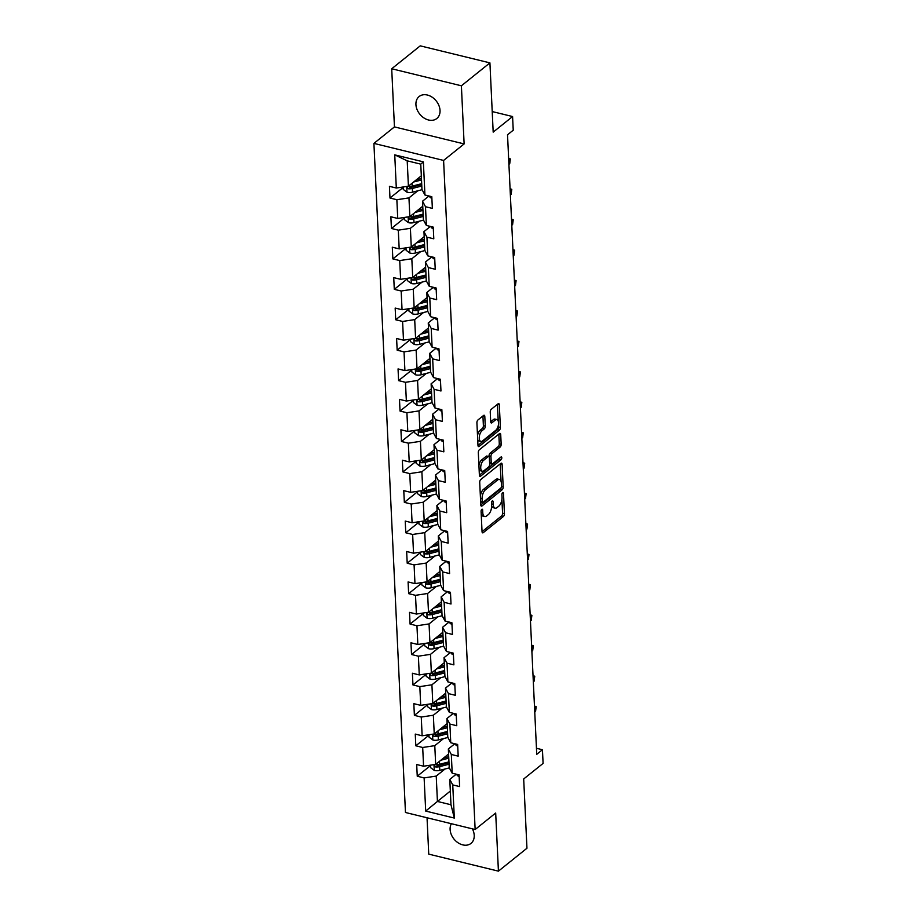 <?xml version="1.0" encoding="UTF-8"?>
<svg xmlns="http://www.w3.org/2000/svg" width="917" height="917" viewBox="0 0 917 917"><rect width="100%" height="100%" fill="white"/><g stroke="black" fill="none" stroke-linecap="round" stroke-linejoin="round"><path stroke-width="1.38" d="M481.803 509.348A1.513 0.722 103.7 0 0 481.081 511.308L482.044 531.654A2.166 1.032 103.7 0 0 482.651 532.857A2.166 1.032 103.7 0 0 483.259 532.674L503.422 516.477A2.166 1.032 103.7 0 0 504.442 513.658L503.49 493.312A1.513 0.722 103.7 0 0 503.066 492.475A1.513 0.722 103.7 0 0 502.642 492.601A1.513 0.722 103.7 0 0 501.92 494.572L502.046 497.209A6.923 3.29 103.7 0 1 498.745 506.218L497.071 507.56A6.923 3.29 103.7 0 1 495.134 508.167A6.923 3.29 103.7 0 1 493.197 504.316L493.071 501.679A1.513 0.722 103.7 0 0 492.647 500.842A1.513 0.722 103.7 0 0 492.223 500.969A1.513 0.722 103.7 0 0 491.501 502.94L491.627 505.576A6.923 3.29 103.7 0 1 488.325 514.586L486.652 515.939A6.923 3.29 103.7 0 1 484.715 516.535A6.923 3.29 103.7 0 1 482.778 512.683L482.651 510.058A1.513 0.722 103.7 0 0 482.227 509.21A1.513 0.722 103.7 0 0 481.803 509.348M415.928 104.572A14.11 10.545 -128.8 0 0 423.837 117.88A14.11 10.545 -128.8 0 0 436.813 118.511A14.11 10.545 -128.8 0 0 440.034 110.464A14.11 10.545 -128.8 0 0 432.113 97.156A14.11 10.545 -128.8 0 0 419.138 96.526A14.11 10.545 -128.8 0 0 415.928 104.572M451.37 823.707A14.11 10.545 -128.8 0 0 450.109 829.461A14.11 10.545 -128.8 0 0 458.019 842.757A14.11 10.545 -128.8 0 0 470.994 843.399A14.11 10.545 -128.8 0 0 474.215 835.341A14.11 10.545 -128.8 0 0 472.381 828.842M484.806 416.456A2.166 1.032 103.7 0 0 484.199 415.252A2.166 1.032 103.7 0 0 483.591 415.447L477.94 419.986A2.166 1.032 103.7 0 0 476.909 422.806L477.975 445.398A2.166 1.032 103.7 0 0 478.582 446.602A2.166 1.032 103.7 0 0 479.19 446.407L499.352 430.211A2.166 1.032 103.7 0 0 500.373 427.402L499.318 404.81A2.166 1.032 103.7 0 0 498.71 403.606A2.166 1.032 103.7 0 0 498.103 403.789L491.271 409.28A2.166 1.032 103.7 0 0 490.24 412.1L490.698 421.763A2.166 1.032 103.7 0 0 491.306 422.966A2.166 1.032 103.7 0 0 491.902 422.783L495.295 420.055A5.789 2.751 103.7 0 1 496.911 419.562A5.789 2.751 103.7 0 1 498.481 424.273A5.789 2.751 103.7 0 1 495.776 430.302L482.502 440.962A5.789 2.751 103.7 0 1 480.886 441.467A5.789 2.751 103.7 0 1 479.316 436.756A5.789 2.751 103.7 0 1 482.021 430.715L484.233 428.938A2.166 1.032 103.7 0 0 485.265 426.13L484.806 416.456L482.927 415.997A2.166 1.032 103.7 0 0 482.927 415.986L483.385 425.671L485.265 426.13M427.035 817.758L428.743 854.128L498.424 871.15L526.954 848.236L523.687 778.98L543.093 763.403L542.44 749.739L536.743 754.324L507.525 134.776L513.233 130.203L512.58 116.539L492.211 111.565M461.389 85.797L391.708 68.764L394.448 126.901L464.128 143.923L461.389 85.797L489.919 62.872L493.186 132.128L512.58 116.539M464.128 143.923L443.599 160.429L475.144 829.518L405.463 812.496L373.907 143.396L443.599 160.429M498.424 871.15L495.684 813.024L475.144 829.518M480.749 479.534A2.166 1.032 103.7 0 0 479.717 482.353L480.783 504.946A2.166 1.032 103.7 0 0 481.391 506.15A2.166 1.032 103.7 0 0 481.998 505.966L502.161 489.758A2.166 1.032 103.7 0 0 503.181 486.95L502.126 464.357A2.166 1.032 103.7 0 0 501.519 463.154A2.166 1.032 103.7 0 0 500.911 463.337L480.749 479.534M479.385 475.166L478.319 452.574A2.166 1.032 103.7 0 1 479.35 449.766L499.501 433.569A2.166 1.032 103.7 0 1 500.109 433.374A2.166 1.032 103.7 0 1 500.716 434.578L501.175 444.252A2.166 1.032 103.7 0 1 500.143 447.06L491.97 453.628A2.166 1.032 103.7 0 0 490.939 456.448L491.237 462.867A2.166 1.032 103.7 0 0 491.844 464.059A2.166 1.032 103.7 0 0 492.452 463.876L500.957 457.044A1.513 0.722 103.7 0 1 501.381 456.907A1.513 0.722 103.7 0 1 501.794 458.145A1.513 0.722 103.7 0 1 501.083 459.715L480.588 476.187A2.166 1.032 103.7 0 1 479.992 476.37A2.166 1.032 103.7 0 1 479.385 475.166L499.203 459.257A1.513 0.722 103.7 0 0 499.88 457.904M391.708 68.764L420.238 45.85L489.919 62.872M403.136 187.469L389.989 198.038L396.855 199.723L397.737 218.452L390.871 216.767L391.421 228.471L398.299 230.156L399.182 248.874L392.304 247.2L392.854 258.903L399.732 260.577L400.614 279.307L393.737 277.633L394.287 289.336L401.165 291.01L402.047 309.74L395.17 308.066L395.72 319.769L402.597 321.443L403.48 340.173L396.603 338.488L397.164 350.191L404.03 351.876L404.913 370.606L398.047 368.921L398.597 380.624L405.474 382.309L406.357 401.038L399.48 399.353L400.03 411.057L406.907 412.742L407.79 431.46L400.912 429.786L401.463 441.49L408.34 443.163L409.223 461.893L402.345 460.219L402.895 471.923L409.773 473.596L410.656 492.326L403.778 490.652L404.34 502.356L411.206 504.029L412.088 522.759L405.222 521.074L405.772 532.777L412.65 534.462L413.533 553.192L406.655 551.507L407.205 563.21L414.083 564.895L414.965 583.625L408.088 581.94L408.638 593.643L415.516 595.328L416.398 614.046L409.521 612.373L410.071 624.076L416.948 625.749L417.831 644.479L410.954 642.806L411.515 654.509L418.381 656.182L419.264 674.912L412.398 673.238L412.948 684.942L419.826 686.615L420.708 705.345L413.831 703.66L414.381 715.363L421.258 717.048L422.141 735.778L415.263 734.093L415.814 745.796L422.691 747.481L423.574 766.211L416.696 764.526L417.246 776.229L424.124 777.914L425.694 811.075L454.316 818.067L450.981 804.759L449.777 779.393L456.265 774.189M389.989 198.038L389.427 186.334L396.304 188.019L394.746 154.858L423.367 161.85L424.938 195.012L431.804 196.685L432.354 208.4L425.488 206.715L426.371 225.444L433.237 227.118L433.798 238.821L426.921 237.148L427.803 255.877L434.681 257.551L435.231 269.254L428.354 267.581L429.236 286.299L436.114 287.984L436.664 299.687L429.786 298.014L430.669 316.732L437.547 318.417L438.097 330.12L431.219 328.435L432.113 347.165L438.979 348.85L439.53 360.553L432.664 358.868L433.546 377.598L440.412 379.271L440.974 390.986L434.096 389.301L434.979 408.031L441.856 409.704L442.407 421.407L435.529 419.734L436.412 438.464L443.289 440.137L443.839 451.84L436.962 450.167L437.845 468.885L444.722 470.57L445.272 482.273L438.395 480.6L439.289 499.318L446.155 501.003L446.705 512.706L439.839 511.021L440.722 529.751L447.588 531.436L448.149 543.139L441.272 541.454L442.154 560.184L449.032 561.857L449.582 573.572L442.705 571.887L443.587 590.617L450.465 592.29L451.015 603.994L444.137 602.32L445.02 621.05L451.898 622.723L452.448 634.426L445.57 632.753L446.464 651.471L453.33 653.156L453.881 664.859L447.015 663.186L447.897 681.904L454.763 683.589L455.325 695.292L448.447 693.607L449.33 712.337L456.207 714.022L456.758 725.725L449.88 724.04L450.763 742.77L457.64 744.444L458.191 756.158L451.313 754.473L452.196 773.203L459.073 774.876L459.623 786.58L452.746 784.906L454.316 818.067M422.748 206.245L409.842 216.618L408.959 197.889L417.774 190.805M428.996 195.997L422.519 201.213L423.402 219.931L426.371 225.444M408.959 197.889L396.855 199.723M409.842 216.618L397.737 218.452M425.488 206.715L422.519 201.213M424.193 236.678L411.274 247.051L410.392 228.322L419.207 221.238M430.428 226.43L423.952 231.634L424.835 250.364L427.803 255.877M410.392 228.322L398.299 230.156M411.274 247.051L399.182 248.874M426.921 237.148L423.952 231.634M425.626 267.111L412.707 277.484L411.825 258.754L420.651 251.671M431.861 256.863L425.385 262.067L426.267 280.797L429.236 286.299M411.825 258.754L399.732 260.577M412.707 277.484L400.614 279.307M428.354 267.581L425.385 262.067M427.058 297.544L414.14 307.917L413.258 289.187L422.084 282.104M433.294 287.296L426.818 292.5L427.7 311.23L430.669 316.732M413.258 289.187L401.165 291.01M414.14 307.917L402.047 309.74M429.786 298.014L426.818 292.5M428.491 327.965L415.584 338.35L414.702 319.62L423.516 312.537M434.738 317.729L428.25 322.933L429.145 341.663L432.113 347.165M414.702 319.62L402.597 321.443M415.584 338.35L403.48 340.173M431.219 328.435L428.25 322.933M429.924 358.398L417.017 368.772L416.135 350.053L424.949 342.969M436.171 348.162L429.695 353.366L430.577 372.084L433.546 377.598M416.135 350.053L404.03 351.876M417.017 368.772L404.913 370.606M432.664 358.868L429.695 353.366M431.368 388.831L418.45 399.204L417.567 380.475L426.382 373.391M437.604 378.583L431.128 383.799L432.01 402.517L434.979 408.031M417.567 380.475L405.474 382.309M418.45 399.204L406.357 401.038M434.096 389.301L431.128 383.799M432.801 419.264L419.883 429.637L419 410.908L427.826 403.824M439.037 409.016L432.56 414.22L433.443 432.95L436.412 438.464M419 410.908L406.907 412.742M419.883 429.637L407.79 431.46M435.529 419.734L432.56 414.22M434.234 449.697L421.316 460.07L420.433 441.341L429.259 434.257M440.469 439.449L433.993 444.653L434.876 463.383L437.845 468.885M420.433 441.341L408.34 443.163M421.316 460.07L409.223 461.893M436.962 450.167L433.993 444.653M435.667 480.13L422.76 490.503L421.877 471.774L430.692 464.69M441.914 469.882L435.426 475.086L436.32 493.816L439.289 499.318M421.877 471.774L409.773 473.596M422.76 490.503L410.656 492.326M438.395 480.6L435.426 475.086M437.1 510.551L424.193 520.936L423.31 502.207L432.125 495.123M443.347 500.315L436.87 505.519L437.753 524.249L440.722 529.751M423.31 502.207L411.206 504.029M424.193 520.936L412.088 522.759M439.839 511.021L436.87 505.519M438.544 540.984L425.626 551.358L424.743 532.639L433.558 525.556M444.779 530.748L438.303 535.952L439.186 554.67L442.154 560.184M424.743 532.639L412.65 534.462M425.626 551.358L413.533 553.192M441.272 541.454L438.303 535.952M439.977 571.417L427.058 581.791L426.176 563.061L435.002 555.977M446.212 561.181L439.736 566.385L440.618 585.103L443.587 590.617M426.176 563.061L414.083 564.895M427.058 581.791L414.965 583.625M442.705 571.887L439.736 566.385M441.409 601.85L428.491 612.224L427.609 593.494L436.435 586.41M447.645 591.603L441.169 596.807L442.051 615.536L445.02 621.05M427.609 593.494L415.516 595.328M428.491 612.224L416.398 614.046M444.137 602.32L441.169 596.807M442.842 632.283L429.935 642.657L429.053 623.927L437.868 616.843M449.089 622.035L442.602 627.239L443.496 645.969L446.464 651.471M429.053 623.927L416.948 625.749M429.935 642.657L417.831 644.479M445.57 632.753L442.602 627.239M444.275 662.716L431.368 673.089L430.486 654.36L439.3 647.276M450.522 652.468L444.046 657.672L444.928 676.402L447.897 681.904M430.486 654.36L418.381 656.182M431.368 673.089L419.264 674.912M447.015 663.186L444.046 657.672M445.719 693.137L432.801 703.522L431.918 684.793L440.733 677.709M451.955 682.901L445.479 688.105L446.361 706.835L449.33 712.337M431.918 684.793L419.826 686.615M432.801 703.522L420.708 705.345M448.447 693.607L445.479 688.105M447.152 723.57L434.234 733.944L433.351 715.226L442.177 708.142M453.388 713.334L446.911 718.538L447.794 737.257L450.763 742.77M433.351 715.226L421.258 717.048M434.234 733.944L422.141 735.778M449.88 724.04L446.911 718.538M448.585 754.003L435.667 764.377L434.784 745.659L443.61 738.563M454.821 743.767L448.344 748.971L449.227 767.689L452.196 773.203M434.784 745.659L422.691 747.481M435.667 764.377L423.574 766.211M451.313 754.473L448.344 748.971M450.327 791.073L437.42 801.447L436.228 776.08L445.043 768.996M436.228 776.08L424.124 777.914M450.981 804.759L437.42 801.447L425.694 811.075M452.746 784.906L449.777 779.393M394.448 126.901L373.907 143.396M542.44 749.739L536.456 748.283M424.938 195.012L421.969 189.498L420.765 164.143L407.205 160.83L408.409 186.185L421.316 175.812M423.367 161.85L420.765 164.143M407.205 160.83L394.746 154.858M408.409 186.185L396.304 188.019M430.405 765.661L417.246 776.229M428.973 735.228L415.814 745.796M427.54 704.795L414.381 715.363M426.096 674.373L412.948 684.942M424.663 643.94L411.515 654.509M423.23 613.507L410.071 624.076M421.797 583.074L408.638 593.643M420.364 552.642L407.205 563.21M418.92 522.209L405.772 532.777M417.487 491.787L404.34 502.356M416.054 461.354L402.895 471.923M414.622 430.921L401.463 441.49M413.189 400.488L400.03 411.057M411.744 370.055L398.597 380.624M410.312 339.622L397.164 350.191M408.879 309.201L395.72 319.769M407.446 278.768L394.287 289.336M406.013 248.335L392.854 258.903M404.569 217.902L391.421 228.471M481.219 514.185A6.923 3.29 103.7 0 0 482.835 516.076L484.715 516.535M491.638 505.806A6.923 3.29 103.7 0 0 493.254 507.697L495.134 508.167M482.044 531.665L501.53 516.019A2.166 1.032 103.7 0 0 502.562 513.199L501.92 499.524M501.06 481.368L500.235 463.899A2.166 1.032 103.7 0 0 500.235 463.876L502.126 464.357M480.783 504.958L500.269 489.3A2.166 1.032 103.7 0 0 501.209 487.535M482.25 501.576A1.513 0.722 103.7 0 0 482.674 502.424A1.513 0.722 103.7 0 0 483.099 502.287L500.797 488.073A1.513 0.722 103.7 0 0 501.519 486.102L501.393 483.328A6.923 3.29 103.7 0 0 499.444 479.476A6.923 3.29 103.7 0 0 497.518 480.084L485.414 489.793A6.923 3.29 103.7 0 0 482.124 498.802L482.25 501.576L480.611 501.175M480.646 501.874A1.513 0.722 103.7 0 0 480.795 501.966L482.674 502.424M499.444 479.476L497.564 479.018A6.923 3.29 103.7 0 0 495.627 479.614L497.518 480.084M480.359 496.028A6.923 3.29 103.7 0 1 483.534 489.334L495.627 479.614M489.093 456.735L489.048 455.99A2.166 1.032 103.7 0 1 490.079 453.17L498.263 446.602A2.166 1.032 103.7 0 0 499.284 443.794L498.837 434.119A2.166 1.032 103.7 0 0 498.837 434.108M489.632 463.372A2.166 1.032 103.7 0 0 489.965 463.601L491.844 464.059M483.477 460.449A5.789 2.751 103.7 0 0 480.772 466.478A5.789 2.751 103.7 0 0 482.353 471.189A5.789 2.751 103.7 0 0 483.97 470.696L488.646 466.936A2.166 1.032 103.7 0 0 489.667 464.128L489.369 457.709A2.166 1.032 103.7 0 0 488.761 456.506A2.166 1.032 103.7 0 0 488.153 456.689L483.477 460.449L481.597 459.99A5.789 2.751 103.7 0 0 478.938 465.687M479.098 469.08A5.789 2.751 103.7 0 0 480.462 470.73L482.353 471.189M488.761 456.506L486.881 456.047A2.166 1.032 103.7 0 0 486.274 456.23L488.153 456.689M481.597 459.99L486.274 456.23M477.516 435.655A5.789 2.751 103.7 0 1 480.141 430.256L482.353 428.48A2.166 1.032 103.7 0 0 483.385 425.671M477.7 439.552A5.789 2.751 103.7 0 0 479.006 441.008L480.886 441.467M496.911 419.562L495.031 419.103A5.789 2.751 103.7 0 0 493.415 419.596L495.295 420.055M490.698 421.774L493.415 419.596M498.218 421.006L497.427 404.351A2.166 1.032 103.7 0 0 497.427 404.328L499.318 404.81M477.975 445.41L497.461 429.752A2.166 1.032 103.7 0 0 498.493 426.944L498.401 424.903M430.382 765.179L430.497 767.586L434.36 770.452A5.846 2.705 -2.7 0 0 439.805 770.36L449.33 767.884M440.871 760.204L448.78 758.164M443.564 758.038L447.817 756.938A13.996 6.488 -2.7 0 0 448.711 756.685M448.998 762.738A13.996 6.488 177.3 0 1 448.104 762.978L438.395 765.5A2.98 1.375 177.3 0 1 437.375 765.661L435.735 766.979A5.846 2.705 -2.7 0 0 439.621 766.646L449.066 764.205M448.952 761.867L439.518 764.308A5.846 2.705 177.3 0 1 435.621 764.64L434.738 764.87M435.621 764.64C434.028 765.214 434.062 765.993 435.735 766.979M459.153 776.493A5.846 2.705 177.3 0 1 456.872 774.533L456.861 774.338M534.749 712.028L535.539 711.615L535.31 706.743L534.485 706.399M534.519 707.156L536.181 706.686L535.539 711.615M534.462 705.998L536.181 706.686M428.95 734.746L429.064 737.153L432.916 740.019A5.846 2.705 -2.7 0 0 438.36 739.927L447.897 737.451M439.426 729.772L447.347 727.731M442.132 727.605L446.384 726.505A13.996 6.488 -2.7 0 0 447.278 726.253M447.565 732.305A13.996 6.488 177.3 0 1 446.671 732.557L436.95 735.067A2.98 1.375 177.3 0 1 435.942 735.228L434.303 736.546A5.846 2.705 -2.7 0 0 438.188 736.213L447.634 733.772M447.519 731.434L438.074 733.875A5.846 2.705 177.3 0 1 434.188 734.208L433.305 734.437M434.188 734.208C432.583 734.781 432.629 735.56 434.303 736.546M427.517 704.313L427.631 706.72L431.483 709.598A5.846 2.705 -2.7 0 0 436.928 709.494L446.464 707.03M437.994 699.35L445.914 697.298M440.699 697.172L444.951 696.072A13.996 6.488 -2.7 0 0 445.845 695.82M446.132 701.872A13.996 6.488 177.3 0 1 445.226 702.124L435.518 704.634A2.98 1.375 177.3 0 1 434.509 704.795L432.858 706.113A5.846 2.705 -2.7 0 0 436.756 705.792L446.201 703.339M446.086 701.001L436.641 703.442A5.846 2.705 177.3 0 1 432.755 703.775L431.873 704.004M432.755 703.775C431.15 704.348 431.185 705.127 432.858 706.113M457.709 746.06A5.846 2.705 177.3 0 1 455.44 744.1L455.428 743.905M533.304 681.595L534.107 681.182L533.877 676.31L533.041 675.967M533.075 676.723L534.749 676.253L534.107 681.182M533.029 675.565L534.749 676.253M456.276 715.627A5.846 2.705 177.3 0 1 454.007 713.667L454.007 713.667M531.871 651.162L532.674 650.761L532.445 645.877L531.608 645.534M531.642 646.29L533.316 645.82L532.674 650.761M531.585 645.132L533.316 645.82M426.073 673.88L426.187 676.288L430.05 679.165A5.846 2.705 -2.7 0 0 435.495 679.061L445.032 676.597M436.561 668.917L444.481 666.865M439.266 666.739L443.507 665.639A13.996 6.488 -2.7 0 0 444.401 665.387M444.688 671.439A13.996 6.488 177.3 0 1 443.794 671.691L434.085 674.201A2.98 1.375 177.3 0 1 433.076 674.373L431.426 675.691A5.846 2.705 -2.7 0 0 435.323 675.359L444.756 672.918M444.653 670.568L435.208 673.009A5.846 2.705 177.3 0 1 431.322 673.342L430.44 673.571M431.322 673.342C429.718 673.926 429.752 674.706 431.426 675.691M424.64 643.459L424.754 645.855L428.617 648.732A5.846 2.705 -2.7 0 0 434.062 648.628L443.599 646.164M435.128 638.484L443.037 636.432M437.833 636.306L442.074 635.206A13.996 6.488 -2.7 0 0 442.968 634.965M443.255 641.006A13.996 6.488 177.3 0 1 442.361 641.258L432.652 643.768A2.98 1.375 177.3 0 1 431.632 643.94L429.993 645.259A5.846 2.705 -2.7 0 0 433.879 644.926L443.324 642.485M443.22 640.146L433.775 642.588A5.846 2.705 177.3 0 1 429.878 642.92L428.996 643.138M429.878 642.92C428.285 643.493 428.319 644.273 429.993 645.259M423.207 613.026L423.322 615.433L427.184 618.299A5.846 2.705 -2.7 0 0 432.629 618.196L442.166 615.731M433.695 608.051L441.604 605.999M436.389 605.873L440.641 604.784A13.996 6.488 -2.7 0 0 441.535 604.532M441.822 610.573A13.996 6.488 177.3 0 1 440.928 610.825L431.219 613.335A2.98 1.375 177.3 0 1 430.199 613.507L428.56 614.826A5.846 2.705 -2.7 0 0 432.446 614.493L441.891 612.052M441.776 609.713L432.343 612.155A5.846 2.705 177.3 0 1 428.445 612.487L427.563 612.716M428.445 612.487C426.852 613.06 426.886 613.84 428.56 614.826M454.843 685.205A5.846 2.705 177.3 0 1 452.574 683.234L452.574 683.234M530.439 620.74L531.23 620.328L531 615.445L530.175 615.101M530.209 615.857L531.883 615.387L531.23 620.328M530.152 614.699L531.883 615.387M453.411 654.772A5.846 2.705 177.3 0 1 451.141 652.801L451.141 652.801M529.006 590.307L529.797 589.895L529.567 585.012L528.742 584.679M528.777 585.424L530.439 584.966L529.797 589.895M528.719 584.267L530.439 584.966M451.978 624.339A5.846 2.705 177.3 0 1 449.697 622.368L449.697 622.368M527.573 559.874L528.364 559.462L528.135 554.59L527.309 554.246M527.344 555.003L529.006 554.533L528.364 559.462M527.286 553.834L529.006 554.533M450.534 593.907A5.846 2.705 177.3 0 1 448.264 591.946L448.264 591.946M526.129 529.441L526.931 529.029L526.702 524.157L525.865 523.813M525.899 524.57L527.573 524.1L526.931 529.029M525.854 523.412L527.573 524.1M449.101 563.474A5.846 2.705 177.3 0 1 446.831 561.513L446.831 561.513M524.696 499.008L525.498 498.596L525.269 493.724L524.432 493.38M524.467 494.137L526.14 493.667L525.498 498.596M524.409 492.979L526.14 493.667M447.668 533.041A5.846 2.705 177.3 0 1 445.398 531.081L445.398 531.081M523.263 468.576L524.054 468.174L523.825 463.291L522.999 462.947M523.034 463.704L524.707 463.234L524.054 468.174M522.977 462.546L524.707 463.234M446.235 502.619A5.846 2.705 177.3 0 1 443.966 500.648L443.966 500.648M521.83 438.154L522.621 437.741L522.392 432.858L521.567 432.515M521.601 433.271L523.263 432.801L522.621 437.741M521.544 432.113L523.263 432.801M444.802 472.186A5.846 2.705 177.3 0 1 442.533 470.215L442.533 470.215M520.398 407.721L521.188 407.308L520.959 402.425L520.134 402.093M520.168 402.838L521.83 402.38L521.188 407.308M520.111 401.68L521.83 402.38M443.358 441.753A5.846 2.705 177.3 0 1 441.088 439.782L441.088 439.782M518.953 377.288L519.756 376.876L519.526 372.004L518.69 371.66M518.724 372.405L520.398 371.947L519.756 376.876M518.678 371.247L520.398 371.947M441.925 411.32A5.846 2.705 177.3 0 1 439.656 409.36L439.656 409.36M517.52 346.855L518.323 346.443L518.094 341.571L517.257 341.227M517.291 341.984L518.965 341.514L518.323 346.443M517.234 340.826L518.965 341.514M440.492 380.887A5.846 2.705 177.3 0 1 438.223 378.927L438.223 378.927M516.088 316.422L516.879 316.01L516.649 311.138L515.824 310.794M515.858 311.551L517.532 311.081L516.879 316.01M515.801 310.393L517.532 311.081M439.06 350.454A5.846 2.705 177.3 0 1 436.79 348.494L436.79 348.494M514.655 285.989L515.446 285.588L515.216 280.705L514.391 280.361M514.426 281.118L516.088 280.648L515.446 285.588M514.368 279.96L516.088 280.648M437.627 320.033A5.846 2.705 177.3 0 1 435.357 318.061L435.357 318.061M513.222 255.568L514.013 255.155L513.784 250.272L512.958 249.928M512.993 250.685L514.655 250.215L514.013 255.155M512.935 249.527L514.655 250.215M436.183 289.6A5.846 2.705 177.3 0 1 433.913 287.629L433.913 287.629M511.778 225.135L512.58 224.722L512.351 219.839L511.514 219.507M511.548 220.252L513.222 219.793L512.58 224.722M511.503 219.094L513.222 219.793M434.75 259.167A5.846 2.705 177.3 0 1 432.48 257.196L432.48 257.196M510.345 194.702L511.147 194.289L510.918 189.418L510.081 189.074M510.116 189.819L511.789 189.36L511.147 194.289M510.058 188.661L511.789 189.36M433.317 228.734A5.846 2.705 177.3 0 1 431.047 226.774L431.047 226.774M508.912 164.269L509.703 163.856L509.474 158.985L508.648 158.641M508.683 159.398L510.356 158.928L509.703 163.856M508.626 158.24L510.356 158.928M431.884 198.301A5.846 2.705 177.3 0 1 429.615 196.341L429.615 196.341M421.774 582.593L421.889 585L425.74 587.866A5.846 2.705 -2.7 0 0 431.185 587.774L440.722 585.298M432.251 577.618L440.171 575.578M434.956 575.452L439.209 574.351A13.996 6.488 -2.7 0 0 440.103 574.099M440.389 580.152A13.996 6.488 177.3 0 1 439.495 580.392L429.775 582.914A2.98 1.375 177.3 0 1 428.766 583.074L427.127 584.393A5.846 2.705 -2.7 0 0 431.013 584.06L440.458 581.619M440.343 579.28L430.898 581.722A5.846 2.705 177.3 0 1 427.013 582.054L426.13 582.284M427.013 582.054C425.408 582.627 425.454 583.407 427.127 584.393M420.341 552.16L420.456 554.567L424.307 557.433A5.846 2.705 -2.7 0 0 429.752 557.341L439.289 554.865M430.818 547.185L438.739 545.145M433.523 545.019L437.776 543.919A13.996 6.488 -2.7 0 0 438.67 543.666M438.956 549.719A13.996 6.488 177.3 0 1 438.051 549.971L428.342 552.481A2.98 1.375 177.3 0 1 427.333 552.642L425.683 553.96A5.846 2.705 -2.7 0 0 429.58 553.627L439.025 551.186M438.911 548.847L429.465 551.289A5.846 2.705 177.3 0 1 425.58 551.621L424.697 551.851M425.58 551.621C423.975 552.194 424.009 552.974 425.683 553.96M418.897 521.727L419.012 524.134L422.875 527.011A5.846 2.705 -2.7 0 0 428.319 526.908L437.856 524.444M429.385 516.764L437.306 514.712M432.09 514.586L436.332 513.486A13.996 6.488 -2.7 0 0 437.226 513.233M437.512 519.286A13.996 6.488 177.3 0 1 436.618 519.538L426.909 522.048A2.98 1.375 177.3 0 1 425.901 522.209L424.25 523.527A5.846 2.705 -2.7 0 0 428.147 523.206L437.581 520.753M437.478 518.414L428.033 520.856A5.846 2.705 177.3 0 1 424.147 521.188L423.264 521.418M424.147 521.188C422.542 521.762 422.577 522.541 424.25 523.527M417.464 491.294L417.579 493.701L421.442 496.578A5.846 2.705 -2.7 0 0 426.886 496.475L436.423 494.011M427.952 486.331L435.862 484.279M430.658 484.153L434.899 483.053A13.996 6.488 -2.7 0 0 435.793 482.8M436.079 488.853A13.996 6.488 177.3 0 1 435.185 489.105L425.477 491.615A2.98 1.375 177.3 0 1 424.456 491.787L422.817 493.105A5.846 2.705 -2.7 0 0 426.703 492.773L436.148 490.331M436.045 487.982L426.6 490.423A5.846 2.705 177.3 0 1 422.703 490.755L421.82 490.985M422.703 490.755C421.109 491.34 421.144 492.12 422.817 493.105M416.031 460.873L416.146 463.268L420.009 466.145A5.846 2.705 -2.7 0 0 425.454 466.042L434.99 463.578M426.52 455.898L434.429 453.846M429.213 453.72L433.466 452.62A13.996 6.488 -2.7 0 0 434.36 452.379M434.647 458.42A13.996 6.488 177.3 0 1 433.752 458.672L424.044 461.182A2.98 1.375 177.3 0 1 423.024 461.354L421.384 462.672A5.846 2.705 -2.7 0 0 425.27 462.34L434.715 459.898M434.601 457.56L425.167 460.002A5.846 2.705 177.3 0 1 421.27 460.334L420.387 460.552M421.27 460.334C419.677 460.907 419.711 461.687 421.384 462.672M414.599 430.44L414.713 432.847L418.565 435.713A5.846 2.705 -2.7 0 0 424.009 435.609L433.546 433.145M425.075 425.465L432.996 423.413M427.78 423.287L432.033 422.198A13.996 6.488 -2.7 0 0 432.927 421.946M433.214 427.987A13.996 6.488 177.3 0 1 432.32 428.239L422.599 430.749A2.98 1.375 177.3 0 1 421.591 430.921L419.952 432.239A5.846 2.705 -2.7 0 0 423.837 431.907L433.282 429.465M433.168 427.127L423.723 429.569A5.846 2.705 177.3 0 1 419.837 429.901L418.954 430.13M419.837 429.901C418.232 430.474 418.278 431.254 419.952 432.239M413.166 400.007L413.28 402.414L417.132 405.28A5.846 2.705 -2.7 0 0 422.577 405.188L432.113 402.712M423.643 395.032L431.563 392.992M426.348 392.866L430.6 391.765A13.996 6.488 -2.7 0 0 431.494 391.513M431.781 397.565A13.996 6.488 177.3 0 1 430.875 397.806L421.167 400.328A2.98 1.375 177.3 0 1 420.158 400.488L418.507 401.806A5.846 2.705 -2.7 0 0 422.405 401.474L431.85 399.033M431.735 396.694L422.29 399.136A5.846 2.705 177.3 0 1 418.404 399.468L417.522 399.697M418.404 399.468C416.799 400.041 416.834 400.821 418.507 401.806M411.722 369.574L411.836 371.981L415.699 374.847A5.846 2.705 -2.7 0 0 421.144 374.755L430.681 372.279M422.21 364.599L430.13 362.559M424.915 362.433L429.156 361.332A13.996 6.488 -2.7 0 0 430.05 361.08M430.337 367.132A13.996 6.488 177.3 0 1 429.443 367.373L419.734 369.895A2.98 1.375 177.3 0 1 418.725 370.055L417.075 371.374A5.846 2.705 -2.7 0 0 420.972 371.041L430.405 368.6M430.302 366.261L420.857 368.703A5.846 2.705 177.3 0 1 416.971 369.035L416.089 369.264M416.971 369.035C415.367 369.608 415.401 370.388 417.075 371.374M410.289 339.141L410.403 341.548L414.266 344.425A5.846 2.705 -2.7 0 0 419.711 344.322L429.248 341.858M420.777 334.166L428.686 332.126M423.482 332L427.723 330.899A13.996 6.488 -2.7 0 0 428.617 330.647M428.904 336.699A13.996 6.488 177.3 0 1 428.01 336.952L418.301 339.462A2.98 1.375 177.3 0 1 417.281 339.622L415.642 340.941A5.846 2.705 -2.7 0 0 419.527 340.608L428.973 338.167M428.869 335.828L419.424 338.27A5.846 2.705 177.3 0 1 415.527 338.602L414.644 338.832M415.527 338.602C413.934 339.175 413.968 339.955 415.642 340.941M408.856 308.708L408.971 311.115L412.833 313.992A5.846 2.705 -2.7 0 0 418.278 313.889L427.815 311.425M419.344 303.745L427.253 301.693M422.038 301.567L426.29 300.467A13.996 6.488 -2.7 0 0 427.184 300.214M427.471 306.267A13.996 6.488 177.3 0 1 426.577 306.519L416.868 309.029A2.98 1.375 177.3 0 1 415.848 309.201L414.209 310.519A5.846 2.705 -2.7 0 0 418.095 310.187L427.54 307.745M427.425 305.395L417.992 307.837A5.846 2.705 177.3 0 1 414.094 308.169L413.212 308.399M414.094 308.169C412.501 308.754 412.535 309.533 414.209 310.519M407.423 278.287L407.538 280.682L411.389 283.559A5.846 2.705 -2.7 0 0 416.834 283.456L426.371 280.992M417.9 273.312L425.82 271.26M420.605 271.134L424.858 270.034A13.996 6.488 -2.7 0 0 425.752 269.793M426.038 275.834A13.996 6.488 177.3 0 1 425.144 276.086L415.424 278.596A2.98 1.375 177.3 0 1 414.415 278.768L412.776 280.086A5.846 2.705 -2.7 0 0 416.662 279.754L426.107 277.312M425.992 274.974L416.547 277.415A5.846 2.705 177.3 0 1 412.661 277.748L411.779 277.966M412.661 277.748C411.057 278.321 411.103 279.1 412.776 280.086M405.99 247.854L406.105 250.261L409.956 253.126A5.846 2.705 -2.7 0 0 415.401 253.023L424.938 250.559M416.467 242.879L424.388 240.827M419.172 240.701L423.425 239.612A13.996 6.488 -2.7 0 0 424.319 239.36M424.605 245.401A13.996 6.488 177.3 0 1 423.7 245.653L413.991 248.163A2.98 1.375 177.3 0 1 412.982 248.335L411.332 249.653A5.846 2.705 -2.7 0 0 415.229 249.321L424.674 246.879M424.56 244.541L415.114 246.982A5.846 2.705 177.3 0 1 411.229 247.315L410.346 247.544M411.229 247.315C409.624 247.888 409.658 248.667 411.332 249.653M404.546 217.421L404.661 219.828L408.523 222.693A5.846 2.705 -2.7 0 0 413.968 222.59L423.505 220.126M415.034 212.446L422.955 210.394M417.739 210.28L421.98 209.179A13.996 6.488 -2.7 0 0 422.875 208.927M423.161 214.968A13.996 6.488 177.3 0 1 422.267 215.22L412.558 217.73A2.98 1.375 177.3 0 1 411.55 217.902L409.899 219.22A5.846 2.705 -2.7 0 0 413.796 218.888L423.23 216.446M423.127 214.108L413.682 216.55A5.846 2.705 177.3 0 1 409.796 216.882L408.913 217.111M409.796 216.882C408.191 217.455 408.225 218.235 409.899 219.22M403.113 186.988L403.228 189.395L407.091 192.261A5.846 2.705 -2.7 0 0 412.535 192.169L422.072 189.693M413.601 182.013L421.511 179.973M416.307 179.847L420.548 178.746A13.996 6.488 -2.7 0 0 421.442 178.494M421.728 184.546A13.996 6.488 177.3 0 1 420.834 184.787L411.125 187.309A2.98 1.375 177.3 0 1 410.105 187.469L408.466 188.787A5.846 2.705 -2.7 0 0 412.352 188.455L421.797 186.013M421.694 183.675L412.249 186.117A5.846 2.705 177.3 0 1 408.352 186.449L407.469 186.678M408.352 186.449C406.758 187.022 406.793 187.802 408.466 188.787M481.127 512.282L482.778 512.683M491.879 501.393L493.071 501.679M491.546 503.914L493.197 504.316M502.298 493.025L503.49 493.312M502.562 513.199L504.442 513.658M501.53 516.019L503.422 516.477M482.204 532.41L483.259 532.674M481.459 509.76L482.651 510.058M501.496 486.537L503.181 486.95M500.269 489.3L502.161 489.758M480.944 505.703L481.998 505.966M483.534 489.334L485.414 489.793M480.474 498.401L482.124 498.802M498.837 434.119L500.716 434.578M499.284 443.794L501.175 444.252M498.263 446.602L500.143 447.06M490.079 453.17L491.97 453.628M489.048 455.99L490.939 456.448M489.598 462.466L491.237 462.867M499.203 459.257L501.083 459.715M479.534 475.934L480.588 476.187M482.353 428.48L484.233 428.938M480.141 430.256L482.021 430.715M490.847 422.519L491.902 422.783M498.493 426.944L500.373 427.402M497.461 429.752L499.352 430.211M478.135 446.155L479.19 446.407M433.993 764.629L434.257 770.383M439.621 766.646L439.805 770.36M439.381 761.408L439.518 764.308M432.549 734.208L432.824 739.95M438.188 736.213L438.36 739.927M437.936 730.975L438.074 733.875M431.116 703.775L431.391 709.517M436.756 705.792L436.928 709.494M436.503 700.542L436.641 703.442M429.683 673.342L429.958 679.096M435.323 675.359L435.495 679.061M435.071 670.109L435.208 673.009M428.25 642.909L428.514 648.663M433.879 644.926L434.062 648.628M433.638 639.676L433.775 642.588M426.818 612.476L427.081 618.23M432.446 614.493L432.629 618.196M432.205 609.243L432.343 612.155M425.373 582.043L425.648 587.797M431.013 584.06L431.185 587.774M430.761 578.81L430.898 581.722M423.941 551.621L424.216 557.364M429.58 553.627L429.752 557.341M429.328 548.389L429.465 551.289M422.508 521.188L422.783 526.931M428.147 523.206L428.319 526.908M427.895 517.956L428.033 520.856M421.075 490.755L421.339 496.498M426.703 492.773L426.886 496.475M426.462 487.523L426.6 490.423M419.642 460.323L419.906 466.077M425.27 462.34L425.454 466.042M425.029 457.09L425.167 460.002M418.198 429.89L418.473 435.644M423.837 431.907L424.009 435.609M423.585 426.657L423.723 429.569M416.765 399.457L417.04 405.211M422.405 401.474L422.577 405.188M422.152 396.224L422.29 399.136M415.332 369.035L415.607 374.778M420.972 371.041L421.144 374.755M420.72 365.803L420.857 368.703M413.899 338.602L414.163 344.345M419.527 340.608L419.711 344.322M419.287 335.37L419.424 338.27M412.467 308.169L412.73 313.912M418.095 310.187L418.278 313.889M417.854 304.937L417.992 307.837M411.022 277.736L411.297 283.491M416.662 279.754L416.834 283.456M416.421 274.504L416.547 277.415M409.59 247.303L409.865 253.058M415.229 249.321L415.401 253.023M414.977 244.071L415.114 246.982M408.157 216.87L408.432 222.625M413.796 218.888L413.968 222.59M413.544 213.638L413.682 216.55M406.724 186.449L406.988 192.192M412.352 188.455L412.535 192.169M412.111 183.217L412.249 186.117"/></g></svg>
